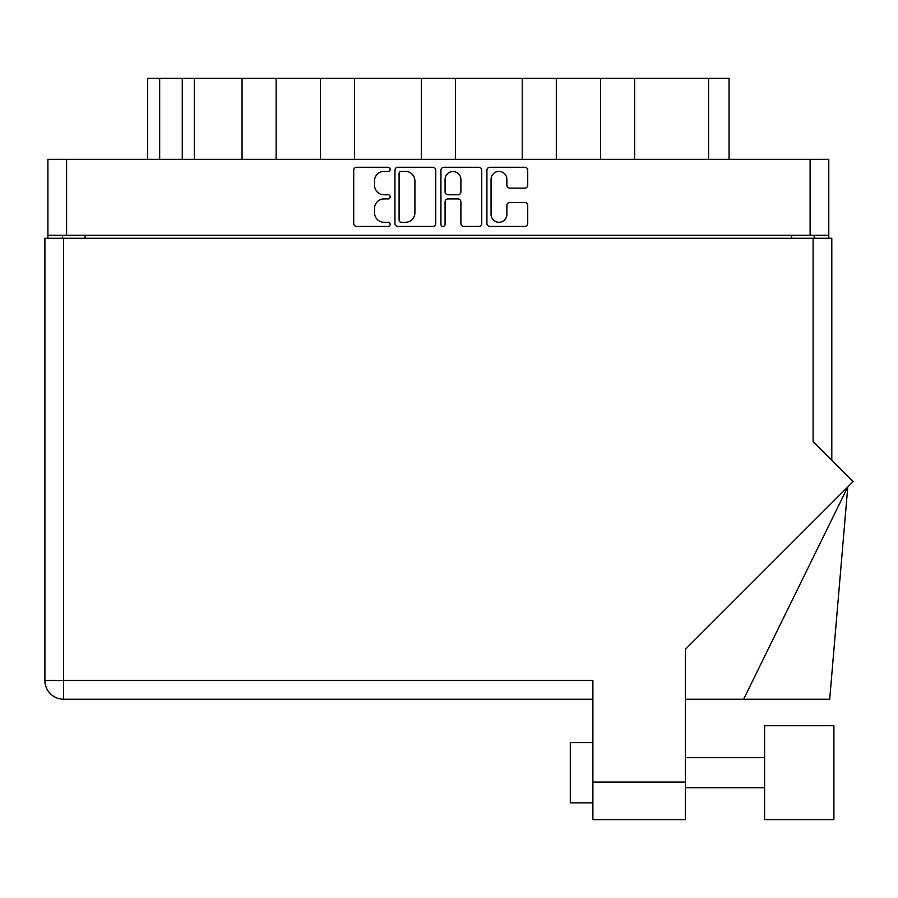 <?xml version="1.0" encoding="UTF-8"?>
<svg xmlns="http://www.w3.org/2000/svg" width="898" height="898" viewBox="0 0 898 898"><rect width="100%" height="100%" fill="white"/><g stroke="black" fill="none" stroke-linecap="round" stroke-linejoin="round"><path stroke-width="1.35" d="M491.06 214.364A7.914 7.914 0 0 0 498.974 222.277A7.914 7.914 0 0 0 506.876 214.364L506.876 205.418A2.952 2.952 0 0 1 509.839 202.465L524.769 202.465A2.952 2.952 0 0 1 527.732 205.418L527.732 223.456A2.952 2.952 0 0 1 524.769 226.419L489.881 226.419A2.952 2.952 0 0 1 486.918 223.456L486.918 170.227A2.952 2.952 0 0 1 489.881 167.275L524.769 167.275A2.952 2.952 0 0 1 527.732 170.227L527.732 185.168A2.952 2.952 0 0 1 524.769 188.12L509.839 188.12A2.952 2.952 0 0 1 506.876 185.168L506.876 179.319A7.914 7.914 0 0 0 498.974 171.417A7.914 7.914 0 0 0 491.06 179.319L491.06 214.364M443.006 226.419A2.065 2.065 0 0 0 445.071 224.343L445.071 201.87A2.952 2.952 0 0 1 448.035 198.918L457.935 198.918A2.952 2.952 0 0 1 460.899 201.87L460.899 223.456A2.952 2.952 0 0 0 463.851 226.419L478.791 226.419A2.952 2.952 0 0 0 481.743 223.456L481.743 170.227A2.952 2.952 0 0 0 478.791 167.275L443.893 167.275A2.952 2.952 0 0 0 440.94 170.227L440.94 224.343A2.065 2.065 0 0 0 443.006 226.419M435.766 223.456L435.766 170.227A2.952 2.952 0 0 0 432.802 167.275L397.915 167.275A2.952 2.952 0 0 0 394.952 170.227L394.952 223.456A2.952 2.952 0 0 0 397.915 226.419L432.802 226.419A2.952 2.952 0 0 0 435.766 223.456M47.908 159.339L47.908 235.254L47.908 159.339L828.787 159.339L828.787 238.262M828.787 159.339L828.787 235.254L47.908 235.254L47.908 238.262M384.007 171.417L388.082 171.417A2.065 2.065 0 0 0 390.147 169.34A2.065 2.065 0 0 0 388.082 167.275L356.663 167.275A2.952 2.952 0 0 0 353.7 170.227L353.7 223.456A2.952 2.952 0 0 0 356.663 226.419L388.082 226.419A2.065 2.065 0 0 0 390.147 224.343A2.065 2.065 0 0 0 388.082 222.277L384.007 222.277A9.463 9.463 0 0 1 374.545 212.815L374.545 208.381A9.463 9.463 0 0 1 384.007 198.918L388.082 198.918A2.065 2.065 0 0 0 390.147 196.842A2.065 2.065 0 0 0 388.082 194.776L384.007 194.776A9.463 9.463 0 0 1 374.545 185.314L374.545 180.88A9.463 9.463 0 0 1 384.007 171.417M522.232 159.339L522.232 78.294L455.387 78.294L455.387 159.339M600.56 159.339L600.56 78.294L556.311 78.294L556.311 159.339M242.056 159.339L242.056 78.294L194.327 78.294L194.327 159.339M320.384 159.339L320.384 78.294L276.135 78.294L276.135 159.339M421.308 159.339L421.308 78.294L354.463 78.294L354.463 159.339M62.523 238.262L62.523 235.254M814.172 235.254L814.172 238.262M147.631 159.339L147.631 78.294L194.327 78.294M708.578 159.339L708.578 78.294L634.639 78.294L634.639 159.339M708.578 78.294L729.064 78.294L729.064 159.339M556.311 78.294L522.232 78.294M634.639 78.294L600.56 78.294M276.135 78.294L242.056 78.294M354.463 78.294L320.384 78.294M455.387 78.294L421.308 78.294M401.159 171.417A2.065 2.065 0 0 0 399.094 173.482L399.094 220.201A2.065 2.065 0 0 0 401.159 222.277L405.447 222.277A9.463 9.463 0 0 0 414.91 212.815L414.91 180.88A9.463 9.463 0 0 0 405.447 171.417L401.159 171.417M460.899 179.465A7.914 7.914 0 0 0 452.985 171.563A7.914 7.914 0 0 0 445.071 179.465L445.071 191.813A2.952 2.952 0 0 0 448.035 194.776L457.935 194.776A2.952 2.952 0 0 0 460.899 191.813L460.899 179.465M833.905 819.706L833.905 725.707L764.613 725.707L764.613 819.706L833.905 819.706L764.613 819.706M570.297 802.834L592.893 802.834L570.297 802.834L570.297 742.579L592.893 742.579M44.9 238.262L63.578 238.262L63.578 680.516L44.9 680.516A18.678 18.678 0 0 0 63.578 699.194A18.678 18.678 0 0 1 44.9 680.516L44.9 238.262L44.9 680.516A18.678 18.678 0 0 0 63.578 699.194L592.893 699.194L63.578 699.194L63.578 680.516L592.893 680.516L592.893 782.046L685.387 782.046L685.387 819.706L592.893 819.706L592.893 782.046M63.578 238.262L813.117 238.262L813.117 441.614L853.1 481.597L685.387 649.321L685.387 782.046M813.117 238.262L831.795 238.262L831.795 460.292M685.387 819.706L592.893 819.706M743.634 699.194L847.779 486.929L829.696 699.194L685.387 699.194M66.587 159.339L66.587 235.254M810.108 235.254L810.108 159.339M791.576 238.262L791.576 235.254M85.119 235.254L85.119 238.262M159.676 78.294L159.676 159.339M182.272 159.339L182.272 78.294M764.613 787.77L685.387 787.77L764.613 787.77M764.613 757.643L685.387 757.643"/></g></svg>
